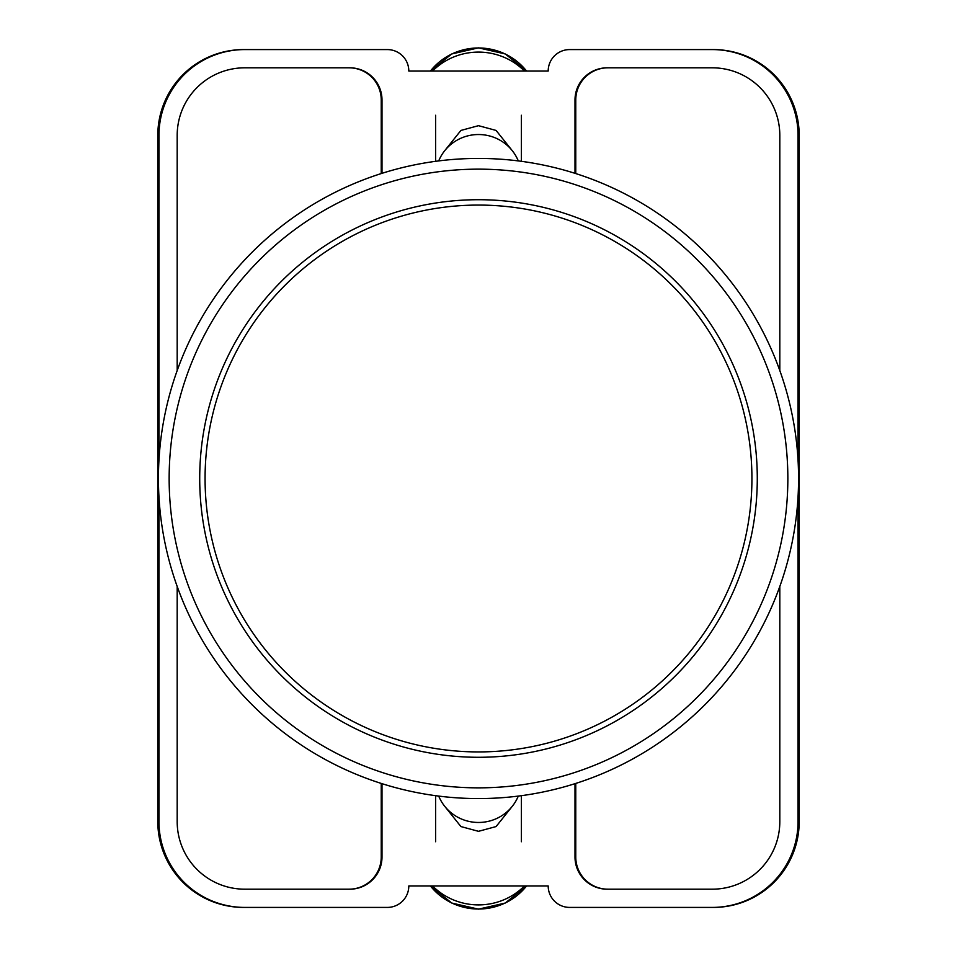 <?xml version="1.0" encoding="UTF-8"?>
<svg xmlns="http://www.w3.org/2000/svg" width="957" height="957" viewBox="0 0 957 957"><rect width="100%" height="100%" fill="white"/><g stroke="black" fill="none" stroke-linecap="round" stroke-linejoin="round"><path stroke-width="1.44" d="M444.873 806.5L460.915 826.561L478.5 831.322L496.085 826.561L512.127 806.5M512.127 150.5L496.085 130.439L478.5 125.678L460.915 130.439L444.873 150.5M798.042 497.03L798.042 821.632A85.783 85.783 0 0 1 712.259 907.415L569.642 907.415A21.449 21.449 0 0 1 548.194 885.967L408.806 885.967A21.449 21.449 0 0 1 387.358 907.415L244.741 907.415A85.783 85.783 0 0 1 158.958 821.632L158.958 497.03M158.958 459.97L158.958 135.368A85.783 85.783 0 0 1 244.741 49.585L387.358 49.585A21.449 21.449 0 0 1 408.806 71.033L548.194 71.033A21.449 21.449 0 0 1 569.642 49.585L712.259 49.585A85.783 85.783 0 0 1 798.042 135.368L798.042 459.97M779.811 586.485L779.811 821.632A67.552 67.552 0 0 1 712.259 889.185L607.169 889.185A32.167 32.167 0 0 1 575.001 857.017L575.001 783.675M381.999 783.675L381.999 857.017A32.167 32.167 0 0 1 349.831 889.185L244.741 889.185A67.552 67.552 0 0 1 177.189 821.632L177.189 586.485M779.811 370.515L779.811 135.368A67.552 67.552 0 0 0 712.259 67.815L607.169 67.815A32.167 32.167 0 0 0 575.001 99.983L575.001 173.325M381.999 173.325L381.999 99.983A32.167 32.167 0 0 0 349.831 67.815L244.741 67.815A67.552 67.552 0 0 0 177.189 135.368L177.189 370.515M244.741 49.585L243.592 49.585A85.783 85.783 0 0 0 157.809 135.368L157.809 821.632A85.783 85.783 0 0 0 243.592 907.415L244.741 907.415M712.259 907.415L713.408 907.415A85.783 85.783 0 0 0 799.191 821.632L799.191 135.368A85.783 85.783 0 0 0 713.408 49.585L712.259 49.585M713.061 49.585A85.783 85.783 0 0 1 798.844 135.368L798.844 821.632A85.783 85.783 0 0 1 713.061 907.415M243.939 907.415A85.783 85.783 0 0 1 158.156 821.632L158.156 135.368A85.783 85.783 0 0 1 243.939 49.585M349.293 67.815A32.167 32.167 0 0 1 381.46 99.983L381.46 173.492M575.54 173.492L575.54 99.983A32.167 32.167 0 0 1 607.707 67.815M381.46 783.508L381.46 857.017A32.167 32.167 0 0 1 349.293 889.185M575.54 783.508L575.54 857.017A32.167 32.167 0 0 0 607.707 889.185M381.233 783.436L381.233 857.017A32.167 32.167 0 0 1 349.066 889.185M607.934 889.185A32.167 32.167 0 0 1 575.767 857.017L575.767 783.436M349.066 67.815A32.167 32.167 0 0 1 381.233 99.983L381.233 173.564M575.767 173.564L575.767 99.983A32.167 32.167 0 0 1 607.934 67.815M438.713 796.092A42.886 42.108 0 0 0 478.5 822.47A42.886 42.108 0 0 0 518.287 796.092M524.436 885.967A64.334 63.15 180 0 1 432.564 885.967M438.713 160.908A42.886 42.108 0 0 1 478.5 134.53A42.886 42.108 0 0 1 518.287 160.908M524.436 71.033A64.334 63.15 180 0 0 432.564 71.033M478.5 158.431A320.069 320.069 0 0 1 798.569 478.5A320.069 320.069 0 0 1 478.5 798.569A320.069 320.069 0 0 1 158.431 478.5A320.069 320.069 0 0 1 478.5 158.431A320.069 320.069 0 0 0 158.431 478.5A320.069 320.069 0 0 0 478.5 798.569M478.5 199.714A278.786 278.786 0 0 0 199.714 478.5A278.786 278.786 0 0 0 478.5 757.286A278.786 278.786 0 0 0 757.286 478.5A278.786 278.786 0 0 0 478.5 199.714M478.5 205.073A273.427 273.427 0 0 1 751.927 478.5A273.427 273.427 0 0 1 478.5 751.927A273.427 273.427 0 0 1 205.073 478.5A273.427 273.427 0 0 1 478.5 205.073M430.447 885.967A60.889 59.777 0 0 0 526.553 885.967M430.447 71.033A60.889 59.777 0 0 1 526.553 71.033M478.5 787.85A309.35 309.35 0 0 0 787.85 478.5A309.35 309.35 0 0 0 478.5 169.15A309.35 309.35 0 0 0 169.15 478.5A309.35 309.35 0 0 0 478.5 787.85M435.614 795.686L435.614 841.741M521.386 795.686L521.386 841.741M430.423 885.967L451.764 903.049L478.5 909.15L505.236 903.049L526.577 885.967M521.386 161.314L521.386 115.259M435.614 161.314L435.614 115.259M430.423 71.033L451.764 53.951L478.5 47.85L505.236 53.951L526.577 71.033"/></g></svg>
